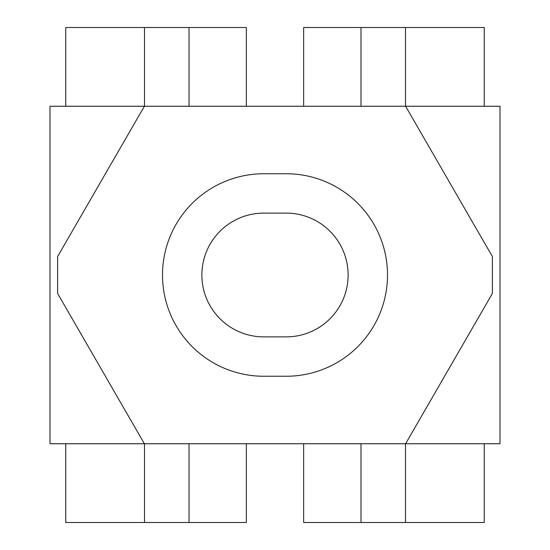 <?xml version="1.0" encoding="UTF-8"?>
<svg xmlns="http://www.w3.org/2000/svg" width="550" height="550" viewBox="0 0 550 550"><rect width="100%" height="100%" fill="white"/><g stroke="black" fill="none" stroke-linecap="round" stroke-linejoin="round"><path stroke-width="0.82" d="M144.389 106.253L50.002 106.253L50.002 443.747L144.389 443.747L57.612 293.452L57.612 256.548L144.389 106.253L499.998 106.253L499.998 443.747L144.389 443.747M246.345 443.747L246.345 522.5L189.021 522.5L189.021 443.747M189.021 522.5L65.752 522.5L65.752 443.747M189.021 106.253L189.021 27.5L246.345 27.5L246.345 106.253M189.021 27.5L65.752 27.5L65.752 106.253M303.655 106.253L303.655 27.5L484.248 27.5L484.248 106.253M360.979 27.5L360.979 106.253M303.655 443.747L303.655 522.5L484.248 522.5L484.248 443.747M360.979 522.5L360.979 443.747M286.248 213.125A61.875 61.875 0 0 1 348.123 275A61.875 61.875 0 0 1 286.248 336.875L263.752 336.875A61.875 61.875 0 0 1 201.877 275A61.875 61.875 0 0 1 263.752 213.125L286.248 213.125M162.498 275A101.248 101.248 0 0 1 263.752 173.752L286.248 173.752A101.248 101.248 0 0 1 387.502 275A101.248 101.248 0 0 1 286.248 376.248L263.752 376.248A101.248 101.248 0 0 1 162.498 275M405.611 443.747L492.388 293.452L492.388 256.548L405.611 106.253M144.499 522.5L144.499 443.747M144.499 27.5L144.499 106.253M405.501 27.5L405.501 106.253M405.501 522.5L405.501 443.747"/></g></svg>
